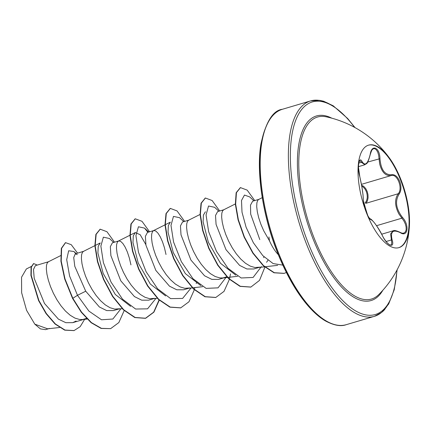 <?xml version="1.0" encoding="UTF-8"?>
<svg xmlns="http://www.w3.org/2000/svg" width="431" height="431" viewBox="0 0 431 431"><rect width="100%" height="100%" fill="white"/><g stroke="black" fill="none" stroke-linecap="round" stroke-linejoin="round"><path stroke-width="0.65" d="M368.349 145.209A53.444 21.706 -106.5 0 1 400.873 180.745A53.444 21.706 -106.5 0 1 398.74 247.685M366.215 212.154A53.444 21.706 -106.5 0 1 368.575 145.139A53.444 21.706 -106.5 0 1 389.602 158.242A53.444 21.706 -106.5 0 1 401.32 180.611A53.444 21.706 -106.5 0 1 409.45 225.176A53.444 21.706 -106.5 0 1 398.961 247.626A53.444 21.706 -106.5 0 1 366.215 212.154M364.454 207.273L363.311 200.135C363.231 194.435 362.067 186.65 359.815 176.78C357.073 167.799 358.98 155.187 362.094 161.641C365.127 166.339 367.832 163.909 370.213 154.346C371.678 143.765 379.808 147.391 379.964 158.678C380.902 169.733 384.781 175.083 391.59 174.727C394.898 174.291 397.619 176.538 399.747 181.473C401.52 186.677 401.293 190.911 399.063 194.176C394.807 201.164 395.976 208.938 402.559 217.51C409.682 225.197 407.764 237.799 400.27 232.638C392.889 229.211 390.179 231.646 392.14 239.938C395.065 249.22 386.941 245.616 382.399 235.628L382.437 235.649C377.265 225.149 370.127 217.316 370.062 219.137A0.738 0.722 -93.7 0 0 369.96 219.153M403.755 233.155L405.474 231.808L406.169 229.707L406.11 226.986L405.318 223.948L403.858 220.893L398.907 213.991C394.748 205.921 394.516 199.17 398.206 193.74C403.152 188.573 397.323 173.397 391.208 175.53C385.691 176.214 381.844 172.341 379.663 163.909L378.66 155.23L377.75 152.17L376.446 149.94L374.927 148.754L373.456 148.673L371.533 150.3M389.678 244.98L390.825 245.045L391.596 244.183L391.736 242.432L390.615 233.882L393.147 230.811L381.688 234.195M361.587 185.179L363.78 186.397L365.779 188.654L367.212 191.553L367.993 194.742L368.074 197.942L367.433 200.862L366.032 203.281A0.738 0.49 -138.1 0 1 365.213 202.829C367.487 199.914 367.864 196.17 366.339 191.585L365.095 189.161L363.209 187.054L361.76 186.165M409.45 225.176A105.595 105.595 0 0 1 378.865 294.492A94.922 38.548 -106.5 0 1 378.86 294.492A94.922 38.548 -106.5 0 1 313.337 236.037A94.922 38.548 -106.5 0 1 326.17 116.806L326.17 116.806A105.595 105.595 0 0 1 389.602 158.242M268.928 236.958L269.461 240.773A32.648 13.259 -106.5 0 0 278.281 254.629M48.525 261.741L47.351 262.711L46.505 265.232L46.343 269.116L46.936 274.148L48.315 280.058L50.475 286.523L53.369 293.209L56.919 299.76L61.003 305.827L65.485 311.09L70.199 315.26L74.972 318.116L79.633 319.495L82.666 319.538L86.502 318.396M48.385 261.784L35.364 265.647L33.483 269.461L34.211 278.351L44.479 303.451L58.406 319.129L65.819 322.684L72.742 322.652L76.131 321.047M77.316 254.629L75.269 253.827L73.723 257.549L74.789 266.331L85.731 291.216L99.378 306.985L106.651 310.573L113.428 310.579L118.73 309.027M83.587 251.343L82.413 252.313L81.567 254.834L81.405 258.724L81.998 263.756L83.377 269.661L85.537 276.131L88.43 282.817L91.981 289.363L96.065 295.429L100.547 300.693L105.261 304.862L110.034 307.723L114.689 309.097L119.683 308.747M130.954 264.898L129.37 258.088L127.398 252.087L125.184 247.168L122.916 243.569L120.761 241.452L118.897 240.897L112.399 242.804L110.336 246.667L110.886 255.615L120.793 280.818L134.44 296.582L141.713 300.181L148.49 300.186M118.649 240.951L117.474 241.915L116.629 244.442L116.467 248.326L117.06 253.358L118.439 259.263L120.599 265.733L123.492 272.419L127.043 278.965L131.126 285.036L135.609 290.295L140.323 294.465L145.096 297.325L149.751 298.699L154.745 298.349M166.016 254.5L164.432 247.69L162.455 241.689L160.246 236.775L157.978 233.171L155.823 231.054L153.959 230.499L147.461 232.406L145.392 236.312L145.953 245.261L155.85 270.426L169.48 286.173L176.78 289.788L183.552 289.794L188.853 288.237M153.711 230.553L152.536 231.517L151.69 234.044L151.529 237.928L152.121 242.96L153.501 248.865L155.661 255.335L158.554 262.021L162.104 268.572L166.188 274.639L170.665 279.897L175.379 284.072L180.158 286.927L184.813 288.307L189.807 287.951M196.17 283.458L196.854 282.547M188.627 220.198L182.523 222.008L180.46 225.887L181.009 234.836L190.911 260.028L204.553 275.786L211.847 279.385L218.614 279.39L223.915 277.839M188.773 220.155L187.598 221.119L186.752 223.646L186.591 227.53L187.183 232.562L188.562 238.467L190.723 244.937L193.616 251.623L197.161 258.174L201.25 264.241L205.727 269.499L210.441 273.674L215.22 276.53L219.875 277.909L222.908 277.952L226.749 276.81M217.59 211.632L215.522 215.478L216.071 224.416L225.973 249.63L239.62 265.394L246.893 268.982L253.67 268.992M223.834 209.757L222.66 210.721L221.814 213.248L221.653 217.132L222.245 222.164L223.624 228.074L225.785 234.539L228.678 241.225L232.223 247.777L236.312 253.843L240.789 259.101L245.503 263.276L250.282 266.132L254.936 267.511L259.931 267.161M266.579 262.301L267.91 260.308M258.751 199.402L252.647 201.212L250.503 205.102L250.686 214.153L259.801 239.598M258.896 199.359L257.716 200.329L256.876 202.85L256.714 206.735L257.307 211.766L258.686 217.677L260.841 224.142L263.74 230.827L269.461 240.773M45.46 329.634L40.406 328.896L34.809 324.166L26.587 310.347L21.636 292.757L21.55 277.214L26.366 268.955L31.247 266.503M34.809 324.166L47.696 328.831L49.635 328.438M85.731 291.216L77.472 295.294L69.569 275.964L66.708 259.661L68.658 250.772L73.911 251.521L75.818 253.649M120.901 308.785L112.884 319.021L101.506 319.78L88.894 311.085L77.472 295.294L72.828 298.306L64.989 278.905L61.213 261.132L61.617 248.288L65.566 242.664L71.234 244.668L77.569 253.132M84.767 319.096L80.193 326.644L74.073 330.566L65.022 330.065L55.4 323.983L46.343 313.52L38.865 300.499L31.221 275.317L31.366 267.096L33.693 263.578L37.292 265.076M72.537 298.392L81.281 312.249L91.124 322.7L101.129 328.438L110.643 328.637L101.425 328.352L91.415 322.609L81.572 312.163L72.828 298.306L72.537 298.392L64.698 278.992L60.922 261.218L61.326 248.375L65.42 242.707M73.927 330.609L64.725 330.151L55.109 324.069L46.052 313.606L38.574 300.585L30.93 275.409L31.075 267.182L33.548 263.627M235.795 275.167L220.478 263.266L208.34 242.217L203.098 221.841L203.416 215.08L205.415 211.766M200.738 285.564L185.389 273.637L173.267 252.577L168.036 232.244L168.354 225.451L170.353 222.164L165.283 224.713M165.66 295.952L150.338 284.051L138.195 262.953L132.974 242.621L133.287 235.865L135.291 232.562L140.188 234.723L145.834 244.582M130.615 306.36L115.298 294.465L103.16 273.421L97.912 253.035L98.23 246.268L100.229 242.96L95.159 245.503M113.671 242.421L109.436 238.494L103.37 237.174L100.876 246.074L103.392 262.592L111.036 282.1L122.539 299.173L135.614 309.038L147.558 308.833L155.963 298.392M147.898 232.277L144.504 228.101L138.432 226.776L135.932 235.671L138.453 252.189L146.093 271.697L157.595 288.77L170.676 298.635L182.62 298.435L191.025 287.994M183.795 221.631L179.56 217.703L173.467 216.4L170.994 225.408L173.591 242.071L181.349 261.676L192.969 278.717L206.11 288.382L218.032 287.849L226.318 277.014M218.856 211.233L214.627 207.306L208.534 206.002L206.056 215.004L208.652 231.668L216.41 251.273L228.026 268.314L241.171 277.984L253.094 277.451L261.38 266.617M263.724 257.668L263.869 256.725M253.918 200.835L249.684 196.908L244.458 195.054L241.5 200.485L242.006 212.176L246.096 227.245L253.358 242.718L262.813 255.631L273.119 263.578L282.806 265.119M110.643 328.637L118.843 322.566L124.198 310.579M114.511 242.174L106.942 231.711L100.229 229.2L96.161 234.308L95.17 245.713L97.745 261.579L103.828 279.39L112.825 296.339L123.697 309.749L135.124 317.475L145.705 318.24L153.905 312.168L159.26 300.186M149.573 231.781L141.998 221.313L135.286 218.808L131.218 223.915L130.232 235.321L132.813 251.187L138.895 269.003L147.887 285.947L158.759 299.356L170.186 307.077L180.761 307.842L188.967 301.77L194.322 289.788M194.397 289.497L194.85 287.563M184.635 221.383L177.06 210.921L170.353 208.41L166.285 213.512L165.294 224.917L167.869 240.784L173.952 258.6L182.949 275.549L193.821 288.959L205.248 296.679L215.829 297.444L224.028 291.372L229.384 279.39M229.459 279.099L230.515 273.895M219.691 210.985L212.122 200.517L205.409 198.012L201.342 203.125L200.356 214.53L202.931 230.391L209.013 248.208L218.011 265.151L228.883 278.561L240.309 286.281L250.885 287.051L259.51 280.392L264.887 267.161M254.753 200.587L247.184 190.125L240.476 187.614L236.436 192.646L235.655 204.181L238.365 219.788L244.404 236.98L253.137 253.067L263.524 265.604L274.315 272.704L284.223 273.34L286.362 272.5M100.084 229.249L95.871 234.394L94.879 245.799L97.454 261.665L103.537 279.477L112.529 296.426L123.406 309.835L134.833 317.561L145.409 318.326L153.684 312.163L159.044 299.981M135.14 218.851L130.927 224.001L129.941 235.412L132.516 251.273L138.599 269.089L147.596 286.039L158.468 299.443L169.895 307.163L180.616 307.885M170.207 208.453L165.994 213.598L165.003 225.004L167.578 240.87L173.661 258.686L182.652 275.635L193.53 289.045L204.957 296.765L215.678 297.487M205.264 198.055L201.051 203.211L200.065 214.616L202.64 230.483L208.723 248.294L217.72 265.237L228.586 278.647L240.013 286.367L250.74 287.094M240.331 187.657L236.14 192.732L235.364 204.267L238.074 219.875L244.113 237.066L252.846 253.153L263.233 265.69L274.024 272.791L284.077 273.383M364.885 164.744L361.393 162.298L360.461 161L359.696 160.806L358.878 162.492C357.983 165.407 358.791 173.413 359.81 176.694A0.738 0.372 -14.6 0 0 359.772 176.613M399.726 232.352L402.064 233.236L403.755 233.16C403.077 233.505 401.859 233.23 400.097 232.336A0.738 0.463 120.3 0 1 400.27 232.638M359.815 176.78A0.738 0.372 -14.6 0 0 359.81 176.694L359.12 173.477C359.001 173.445 357.391 159.228 359.81 176.694L361.868 186.833L363.015 194.753L363.349 200.383A0.738 0.668 3.8 0 1 363.301 200.587M362.094 161.641A0.738 0.603 152.6 0 1 361.393 162.298L358.754 163.08M363.311 200.135A0.738 0.668 3.8 0 1 363.349 200.383C370.207 226.264 369.491 216.184 370.024 219.083L367.444 215.236M382.399 235.628C377.114 225.876 373.241 220.527 370.779 219.589A0.738 0.722 -93.7 0 0 370.062 219.137L370.062 219.137M370.779 219.589L369.9 219.093L367.53 215.441M386.106 241.516L391.208 240.002A0.738 0.42 -16.5 0 1 392.14 239.938M399.742 232.341A0.738 0.463 120.3 0 1 400.097 232.336C396.121 230.569 393.805 230.057 393.147 230.811M376.532 225.699L401.87 218.183L402.559 217.51M366.032 203.281L398.206 193.74A0.738 0.528 38.5 0 1 399.063 194.176M361.442 184.355L391.208 175.53A0.738 0.587 -102.7 0 0 391.59 174.727M367.643 162.083L379.964 158.678M370.213 154.346A0.738 0.28 10.8 0 1 370.267 154.487C371.737 149.832 372.804 147.898 373.467 148.673L373.467 148.673M382.836 290.268A96.248 39.086 -106.5 0 1 312.179 236.641A96.248 39.086 -106.5 0 1 298.764 144.547A96.248 39.086 -106.5 0 1 331.805 118.18M396.935 270.145A110.859 45.023 -106.5 0 1 362.503 314.043A110.859 45.023 -106.5 0 1 307.378 240.956A110.859 45.023 -106.5 0 1 296.296 118.897A110.859 45.023 -106.5 0 1 354.594 127.371M390.869 298.538A112.335 45.621 -106.5 0 1 374.431 316.322A112.335 45.621 -106.5 0 1 305.606 241.769A112.335 45.621 -106.5 0 1 310.557 100.924A112.335 45.621 -106.5 0 1 334.03 106.866M276.702 250.271A110.859 45.023 73.5 0 0 322.787 318.73M277.429 250.125A112.335 45.621 73.5 0 0 346.26 324.672C340.948 326.666 334.095 325.47 325.707 321.079C320.524 318.18 314.986 313.493 309.092 307.023C296.787 293.193 285.931 274.261 276.54 250.217C262.366 213.878 256.31 171.274 260.874 144.202C265.749 122.027 272.92 110.384 282.386 109.28A112.335 45.621 73.5 0 0 277.429 250.125M265.949 127.059A110.859 45.023 73.5 0 0 276.627 250.072M346.26 324.672L374.431 316.322L381.812 312.335L388.67 303.99L394.236 289.756L397.166 269.704M72.747 322.663L84.621 319.145M148.496 300.202L153.792 298.635M253.676 269.014L258.977 267.441M75.263 253.816L83.442 251.386M217.585 211.61L223.689 209.8M282.386 109.28L310.557 100.924L319.732 100.348L323.686 101.247L333.19 105.784L347.645 118.493L355.031 127.608M59.537 327.506L47.696 328.831M45.471 329.672L48.687 328.718M65.566 242.664L65.275 242.75M74.073 330.566L73.782 330.652M33.693 263.578L33.397 263.664M262.253 197.646L258.616 199.472M277.704 265.351L264.844 266.784M264.499 266.827L257.97 267.554M235.342 203.949L223.554 209.87M237.621 276.309L227.713 277.413M227.374 277.451L222.908 277.952M200.054 214.46L188.492 220.268M202.565 286.707L192.652 287.811M192.312 287.849L187.851 288.35M164.992 224.858L153.431 230.66M157.25 298.247L152.79 298.742M135.291 232.562L118.369 241.058M122.188 308.644L117.728 309.14M94.874 245.648L83.307 251.456M87.127 319.042L82.666 319.538M60.599 255.653L48.245 261.854M144.504 228.101L148.733 232.029M99.938 229.287L100.229 229.2M145.409 318.326L145.705 318.24M134.995 218.894L135.286 218.808M180.47 307.928L180.761 307.842M170.062 208.496L170.353 208.41M215.532 297.53L215.829 297.444M205.118 198.098L205.409 198.012M250.594 287.138L250.885 287.051M240.18 187.7L240.476 187.614M283.932 273.426L284.223 273.34M76.147 253.552L73.911 251.521M382.626 311.635L384.829 309.399M358.49 166.652L364.831 164.771M364.518 207.451L363.349 200.383M382.437 235.649C383.358 237.723 384.931 240.089 387.157 242.75C390.653 246.149 390.103 244.679 390.772 245.061L390.772 245.061M364.879 164.739C366.447 162.902 367.029 166.291 370.267 154.487"/></g></svg>
